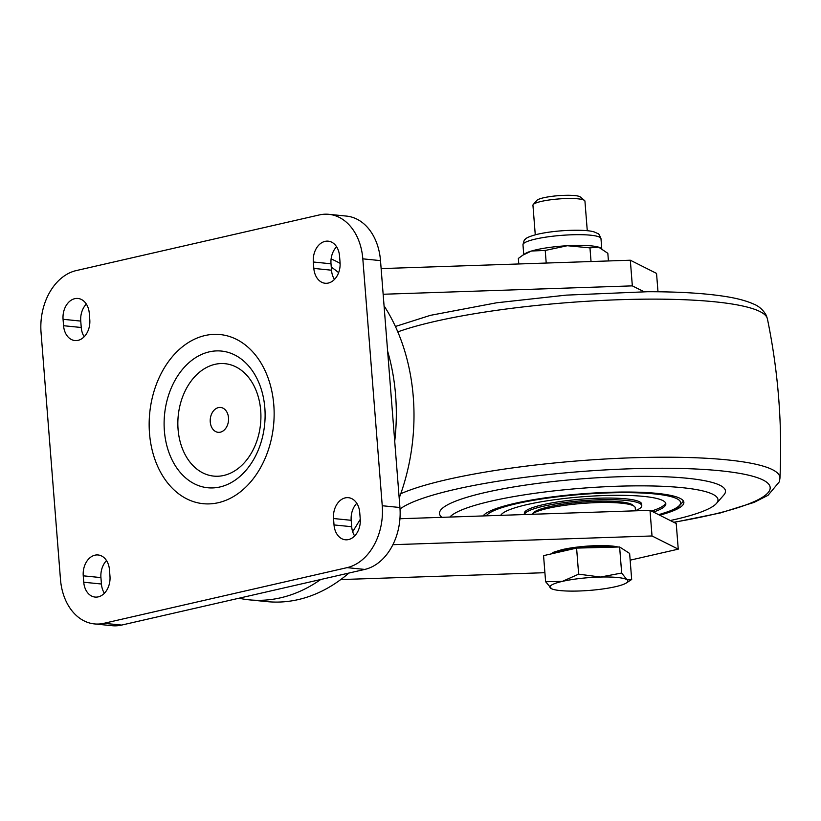 <?xml version="1.0" encoding="UTF-8"?>
<svg xmlns="http://www.w3.org/2000/svg" width="821" height="821" viewBox="0 0 821 821"><rect width="100%" height="100%" fill="white"/><g stroke="black" fill="none" stroke-linecap="round" stroke-linejoin="round"><path stroke-width="1.23" d="M215.01 364.329A56.495 41.358 95.7 0 1 260.688 410.438A56.495 41.358 95.7 0 1 223.764 475.462A56.495 41.358 95.7 0 1 178.075 429.352A56.495 41.358 95.7 0 1 215.01 364.329M218.417 407.616A12.489 9.144 95.7 0 1 228.515 417.807A12.489 9.144 95.7 0 1 220.356 432.174A12.489 9.144 95.7 0 1 210.258 421.984A12.489 9.144 95.7 0 1 218.417 407.616M644.003 291.732L632.334 285.872L383.15 294.257M657.99 291.773L656.543 273.403L630.323 260.216L381.129 268.6M632.334 285.872L630.323 260.216M340.756 579.564L544.908 572.699M630.159 560.168L678.249 549.157L652.018 535.969L392.89 544.692M678.249 549.157L676.227 523.511L650.006 510.323L399.94 518.739M652.018 535.969L650.006 510.323M331.263 267.102A176.043 128.866 95.7 0 1 338.642 272.644M387.625 351.162A176.043 128.866 95.7 0 1 394.716 441.288M320.683 579.513A176.043 128.866 95.7 0 1 280.525 597.821A176.043 128.866 95.7 0 1 249.276 599.843A176.043 128.866 95.7 0 1 238.962 598.222M331.12 258.913A176.043 128.866 95.7 0 1 340.11 263.367M384.054 305.812A176.043 128.866 95.7 0 1 399.191 498.09M348.915 573.048A176.043 128.866 95.7 0 1 298.208 599.607A176.043 128.866 95.7 0 1 266.958 601.619L249.276 599.843M109.973 576.229A17.929 13.126 95.7 0 1 95.072 597.072A17.929 13.126 95.7 0 1 83.752 582.233L83.249 575.819A17.929 13.126 95.7 0 1 98.151 554.975A17.929 13.126 95.7 0 1 109.47 569.815L109.973 576.229M63.063 319.297L63.566 325.711A17.929 13.126 -84.3 0 0 74.885 340.551A17.929 13.126 -84.3 0 0 89.787 319.708L89.284 313.304A17.929 13.126 -84.3 0 0 77.964 298.464A17.929 13.126 -84.3 0 0 63.063 319.297L80.745 321.083L81.248 327.497A17.929 13.126 -84.3 0 0 84.194 336.733M380.503 260.616L362.82 258.841A53.796 39.377 -84.3 0 0 328.882 214.322L346.554 216.097A53.796 39.377 95.7 0 1 380.503 260.616L399.93 507.511A53.796 39.377 95.7 0 1 364.77 569.425L347.088 567.639L103.969 623.303L121.652 625.079A53.796 39.377 95.7 0 1 112.108 625.694L94.425 623.919A53.796 39.377 -84.3 0 0 103.969 623.303M347.088 567.639A53.796 39.377 -84.3 0 0 382.247 505.736L399.93 507.511M362.82 258.841L382.247 505.736M328.882 214.322A53.796 39.377 -84.3 0 0 319.328 214.938L76.209 270.591A53.796 39.377 -84.3 0 0 41.05 332.505L60.477 579.4A53.796 39.377 -84.3 0 0 94.425 623.919M360.234 518.934L359.731 512.52A17.929 13.126 -84.3 0 0 348.422 497.68A17.929 13.126 -84.3 0 0 333.521 518.523L334.024 524.937A17.929 13.126 -84.3 0 0 345.333 539.777A17.929 13.126 -84.3 0 0 360.234 518.934M313.324 262.002A17.929 13.126 95.7 0 1 328.236 241.169A17.929 13.126 95.7 0 1 339.545 256.008L340.048 262.412A17.929 13.126 95.7 0 1 325.147 283.255A17.929 13.126 95.7 0 1 313.838 268.416L313.324 262.002L331.007 263.787A17.929 13.126 95.7 0 1 336.6 246.762M334.455 279.438A17.929 13.126 95.7 0 1 331.51 270.201L331.007 263.787M356.786 503.283A17.929 13.126 -84.3 0 0 351.193 520.298L351.696 526.713A17.929 13.126 -84.3 0 0 354.651 535.959M364.77 569.425L121.652 625.079M86.328 304.057A17.929 13.126 -84.3 0 0 80.745 321.083M104.38 593.255A17.929 13.126 95.7 0 1 101.435 584.008L100.932 577.594A17.929 13.126 95.7 0 1 106.525 560.569M533.25 204.521L536.883 200.386A22.085 3.602 -4.5 0 1 543.666 197.758A22.085 3.602 -4.5 0 1 565.607 195.306A22.085 3.602 -4.5 0 1 580.303 196.968L584.531 200.478A26.077 4.259 175.5 0 0 567.178 198.518A26.077 4.259 175.5 0 0 541.265 201.422A26.077 4.259 175.5 0 0 533.25 204.521A26.077 4.259 175.5 0 0 532.942 205.25L535.271 234.806M587.272 230.711L584.942 201.155A26.077 4.259 175.5 0 0 584.531 200.478M576.588 548.1L578.641 574.156L600.428 577.04L621.671 573.048L619.619 546.981L576.588 548.1L543.564 555.653L545.616 581.72L562.395 581.371L578.641 574.156M621.671 573.048L626.946 579.708L631.677 579.493L629.625 553.436L619.619 546.981M545.616 581.72L551.62 588.77M626.423 582.931A39.121 6.394 -4.5 0 1 615.442 586.707A39.121 6.394 -4.5 0 1 577.409 591.048A39.121 6.394 -4.5 0 1 551.702 588.811A39.121 6.394 -4.5 0 1 550.891 588.38A39.121 6.394 -4.5 0 1 562.395 581.371A39.121 6.394 -4.5 0 1 600.428 577.04A39.121 6.394 -4.5 0 1 626.946 579.708A39.121 6.394 -4.5 0 1 626.423 582.931L631.677 579.493M533.322 512.848A50.533 8.251 -4.5 0 1 545.862 507.573A50.533 8.251 -4.5 0 1 597.021 501.272A50.533 8.251 -4.5 0 1 632.693 505.028L634.417 506.454A52.164 8.518 175.5 0 0 597.596 502.585A52.164 8.518 175.5 0 0 544.785 509.092A52.164 8.518 175.5 0 0 532.08 514.285L533.322 512.848M635.475 510.806L635.238 507.809A52.164 8.518 175.5 0 0 634.417 506.454M546.211 263.048L545.226 250.446L567.321 245.725A39.121 6.394 -4.5 0 1 598.622 247.152A39.121 6.394 -4.5 0 1 600.038 247.665A39.121 6.394 -4.5 0 1 600.161 247.716M608.433 260.955L607.827 253.299L598.622 247.152L589.96 247.87L591.038 261.54M545.226 250.446L531.515 251.01A39.121 6.394 -4.5 0 1 567.321 245.725L589.96 247.87M522.844 255.157L525.317 253.545A39.121 6.394 -4.5 0 1 531.515 251.01L522.844 255.157L518.349 258.441L518.79 263.972M441.852 517.322L441.76 517.24A143.449 23.429 -4.5 0 1 494.806 490.435A143.449 23.429 -4.5 0 1 642.114 476.354A143.449 23.429 -4.5 0 1 723.814 495.042L716.415 503.478A135.301 22.095 175.5 0 0 639.354 485.847A135.301 22.095 175.5 0 0 449.867 517.056M670.305 520.524A135.301 22.095 175.5 0 0 716.415 503.478M483.107 515.937A101.065 16.502 -4.5 0 1 625.13 492.025A101.065 16.502 -4.5 0 1 683.872 502.37A101.065 16.502 -4.5 0 1 659.694 515.188M653.465 512.058A82.972 13.546 175.5 0 0 665.831 503.786A82.972 13.546 175.5 0 0 661.387 499.907A82.972 13.546 175.5 0 0 573.356 497.547A82.972 13.546 175.5 0 0 500.748 515.342M635.464 510.641A58.845 9.616 175.5 0 0 641.776 505.674A58.845 9.616 175.5 0 0 638.625 502.924A58.845 9.616 175.5 0 0 574.228 501.446A58.845 9.616 175.5 0 0 524.465 514.541M641.509 504.894A58.845 9.616 175.5 0 0 638.502 501.323A58.845 9.616 175.5 0 0 570.585 500.215A58.845 9.616 175.5 0 0 524.588 514.09M651.484 511.062A82.972 13.546 175.5 0 0 665.626 502.996M264.834 407.914A68.697 50.286 -84.3 0 0 209.293 351.85A68.697 50.286 -84.3 0 0 164.385 430.912A68.697 50.286 -84.3 0 0 219.925 486.976A68.697 50.286 -84.3 0 0 264.834 407.914M149.504 433.344A84.994 62.222 95.7 0 1 205.076 335.522A84.994 62.222 95.7 0 1 273.793 404.886A84.994 62.222 95.7 0 1 218.232 502.719A84.994 62.222 95.7 0 1 149.504 433.344M331.51 270.201L313.838 268.416M351.193 520.298L333.521 518.523M351.696 526.713L334.024 524.937M81.248 327.497L63.566 325.711M100.932 577.594L83.249 575.819M101.435 584.008L83.752 582.233M552.697 553.57A36.658 5.983 -4.5 0 1 561.646 550.758A36.658 5.983 -4.5 0 1 575.182 548.418M578.138 548.059A36.658 5.983 -4.5 0 1 613.461 547.145M562.426 549.567A35.354 5.778 -4.5 0 1 618.11 547.022M566.48 235.032A39.121 6.394 -4.5 0 1 600.982 238.675C599.494 234.878 598.447 233.174 597.852 233.564L594.301 231.974C591.12 230.865 582.756 229.695 565.546 230.537C554.575 231.204 545.021 232.487 536.903 234.396C530.058 236.212 526.179 237.844 525.266 239.27C524.619 238.983 523.86 240.83 522.977 244.812A39.121 6.394 -4.5 0 1 566.48 235.032M400.771 493.739A198.785 32.471 -4.5 0 1 664.394 457.215A198.785 32.471 -4.5 0 1 779.95 478.212C782.434 424.549 778.246 371.41 767.399 318.805A198.785 32.471 175.5 0 0 651.956 299.131A198.785 32.471 175.5 0 0 397.816 331.879M673.713 522.248A188.276 30.746 175.5 0 0 770.047 486.72A188.276 30.746 175.5 0 0 660.741 468.247A188.276 30.746 175.5 0 0 400.032 509.01M658.616 514.654A97.802 15.979 175.5 0 0 675.385 498.049A97.802 15.979 175.5 0 0 572.822 495.155A97.802 15.979 175.5 0 0 486.278 515.824M352.681 531.731L360.265 519.344M618.429 547.012L592.865 545.77L562.241 549.577L553.713 552.205L550.87 553.98M601.752 248.527L600.982 238.675M523.747 254.572L522.977 244.812M395.424 326.471L430.389 315.346L496.613 302.785L566.223 295.129L647.677 291.722C678.084 291.701 703.351 293.189 723.475 296.196C735.79 298.013 745.653 300.558 753.062 303.821C758.707 305.915 763.12 309.784 766.311 315.438L767.399 318.805M673.99 522.382L720.458 512.92L754.058 502.401L768.025 495.32L779.386 481.742L779.95 478.212M683.452 501.087L678.485 506.988L671.424 510.549L658.75 514.716M641.653 504.073L641.776 505.674M524.321 513.31L524.424 514.541"/></g></svg>
